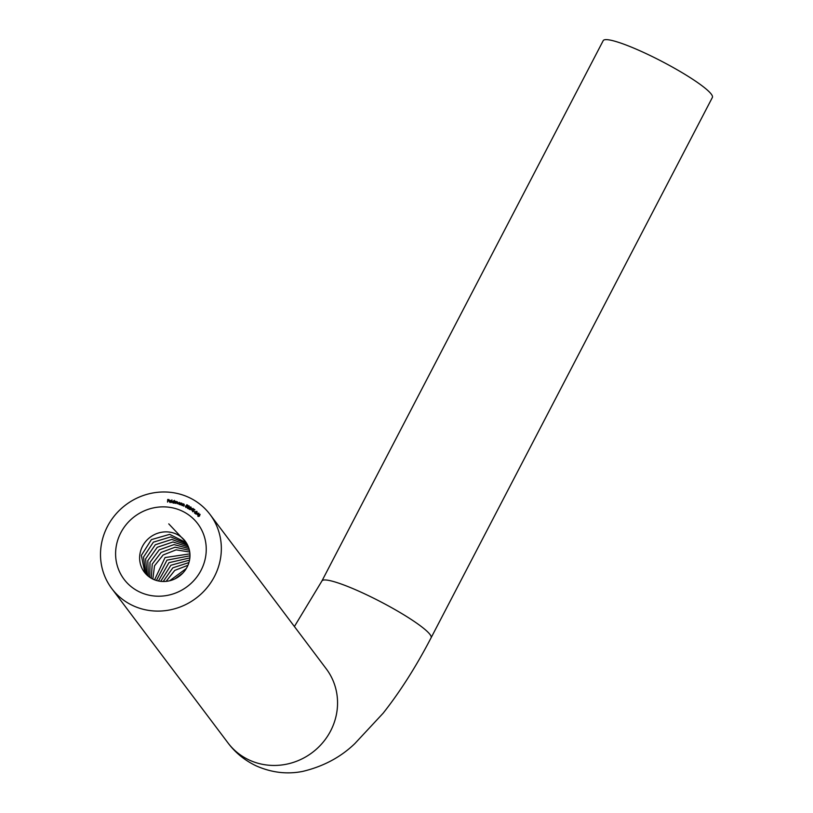 <?xml version="1.0" encoding="UTF-8"?>
<svg xmlns="http://www.w3.org/2000/svg" width="813" height="813" viewBox="0 0 813 813"><rect width="100%" height="100%" fill="white"/><g stroke="black" fill="none" stroke-linecap="round" stroke-linejoin="round"><path stroke-width="1.22" d="M187.081 567.128A25.64 24.339 143 0 1 144.318 572.108A25.64 24.339 143 0 1 142.519 546.234A25.64 24.339 143 0 1 185.283 541.265A25.64 24.339 143 0 1 187.081 567.128M120.812 532.739A46.148 43.811 -37 0 0 139.826 592.067A46.148 43.811 -37 0 0 201.035 570.34A46.148 43.811 -37 0 0 182.021 511.011A46.148 43.811 -37 0 0 120.812 532.739M214.398 576.6A61.534 58.424 -37 0 0 210.079 514.527A61.534 58.424 -37 0 0 107.448 526.468A61.534 58.424 -37 0 0 111.767 588.551A61.534 58.424 -37 0 0 214.398 576.6M712.361 97.479A61.534 8.679 -152.5 0 0 646.162 53.628A61.534 8.679 -152.5 0 0 603.205 40.65L321.918 580.98A61.534 8.679 -152.5 0 1 364.885 593.957A61.534 8.679 -152.5 0 1 431.083 637.809L712.361 97.479M171.594 502.566L171.919 499.883M174.348 501.692L174.429 500.361L174.012 503.034L172.996 502.891L172.275 501.692L173.504 500.899L174.358 501.702M172.996 502.891L172.498 501.845M180.445 504.893L181.004 502.993L181.929 503.298L181.787 505.401L181.787 503.491L180.445 504.893M181.289 503.664L181.929 503.298L182.193 504.477M182.275 504.284L181.787 503.491M182.508 505.696L183.149 503.826L184.053 504.162L183.819 506.265L183.911 504.355L182.508 505.696M183.413 504.497L184.053 504.162L184.266 505.351M184.358 505.137L183.911 504.355M185.974 505.798L186.838 504.751L187.833 505.259L186.888 505.066L187.01 506.865L185.75 507.271L185.394 506.286L185.882 507.068L186.777 506.733L185.974 505.798M186.421 505.645L187.01 506.865M185.75 507.271L185.598 506.55M185.628 506.408L186.075 507.322L186.97 506.997L186.736 506.184L186.97 506.997M186.949 506.966L186.543 505.93M187.549 508.237L187.529 506.611L189.023 505.838L189.063 507.475L187.315 508.044M188.738 506.001L189.256 506.042M192.986 510.056L194.002 509.151L194.896 509.812L194.002 509.466L193.443 509.964L193.829 511.275L192.529 511.489L192.335 510.452L192.691 511.296L193.626 511.113L192.986 510.056M193.443 509.964L193.829 511.275M192.529 511.489L192.518 510.686M192.549 510.605L192.884 511.55L193.819 511.367L193.707 510.523L193.819 511.367M193.789 511.326L193.514 510.269M194.825 512.038L194.216 511.275L194.825 512.038M196.99 512.556L196.776 511.57L195.689 511.519L196.949 511.387L197.031 512.505L195.018 513.044L195.76 514.009L194.419 512.881L196.837 512.353L196.776 511.57M195.882 511.784L196.949 511.387L197.031 512.505M197.234 514.548L196.34 513.714L198.87 513.155L197.386 514.751M197.905 516.214L198.352 514.629L199.978 514.283L199.551 515.899L197.844 516.143M191.634 509.985L190.618 509.294L193.108 508.41L191.797 510.198M191.035 508.115L190.709 507.149L189.632 507.251L190.862 506.946L191.096 508.034L189.175 508.826L190.039 509.67L188.555 508.745L190.882 507.901L190.709 507.149M189.825 507.505L190.862 506.946L191.096 508.034M179.988 502.993L179.683 504.578L178.098 503.064L179.388 502.383L179.988 502.993M174.785 503.206L175.1 501.265L177.295 501.743L177.356 503.826L177.173 501.967L175.832 503.46L175.893 501.662L174.785 503.206M175.781 501.712L176.563 502.17M176.197 501.692L176.655 502.282L177.295 501.743L177.661 502.8M177.61 502.993L177.173 501.967M176.309 502.749L175.893 501.662M169.358 501.296L169.958 502.149L170.964 501.906L169.937 502.373L169.439 500.625L171.004 500.818L171.096 501.499L169.358 501.296L170.13 502.383M169.937 502.373L169.104 501.245L170.273 500.351L171.004 500.818M167.569 502.088L167.712 499.467L169.013 499.599L167.925 499.741L167.803 500.554L168.85 500.666L167.763 500.818L167.569 502.088M198.098 516.468L198.545 514.883M199.52 514.324L200.12 514.497M199.581 515.981L199.795 514.466L198.514 514.802L198.087 516.052L199.378 515.727L199.795 514.466M198.22 516.225L199.002 516.387M198.352 513.765L196.858 513.846L197.64 514.588M196.858 513.846L197.407 514.365L198.189 513.562M195.882 513.867L195.018 513.044M194.409 511.529L194.917 511.926M194.195 509.405L194.846 509.883M192.722 511.743L192.539 510.706M192.742 510.869L192.884 511.55L192.742 510.869M192.61 509.09L191.157 509.355L192.031 509.964M191.157 509.355L191.787 509.781L192.447 508.867M191.055 507.21L191.289 508.288M190.12 509.548L189.175 508.826M191.075 508.166L190.903 507.414L191.075 508.166M187.742 508.501L187.722 506.865M189.043 507.617L189.094 506.316M189.002 507.576L189.124 506.336M187.651 508.013L188.596 508.166M188.901 506.062L187.732 506.733L187.681 508.034L188.85 507.363M187.031 505.005L187.773 505.381M185.943 507.536L185.588 506.55M185.821 506.672L186.075 507.322L185.821 506.672M184.368 505.158L184.104 504.609L184.368 505.158M179.958 503.816L179.327 502.617L178.332 503.145L178.982 504.375L179.988 503.847L179.521 502.871L179.988 503.847M178.332 503.145L178.789 504.121L179.795 503.593L179.327 502.617M177.488 501.997L177.854 503.054M173.189 503.145L172.468 501.946M174.195 502.292L173.697 501.154M173.271 502.922L172.712 502.007L173.271 502.922L174.216 502.312L173.657 501.387L174.216 502.312M174.023 502.058L173.464 501.133L172.519 501.753L173.078 502.668L174.023 502.058M173.25 502.901L172.519 501.753M170.13 502.627L169.297 501.509M170.466 500.605L171.197 501.072M169.551 501.55L170.151 502.404L169.551 501.55M171.055 501.509L170.232 500.584L169.419 501.082L170.862 501.255L170.232 500.584M167.539 502.078L167.712 499.467M167.905 499.721L168.982 499.832M168.819 500.899L167.803 500.554M168.769 523.877L185.659 541.773M144.927 572.88L141.36 555.401L151.401 539.619L169.663 534.354L186.258 542.667M145.974 574.069L143.484 557.118L153.383 542.159L170.801 536.865L187.092 544.06M147.143 575.228L145.618 558.877L155.324 544.73L171.889 539.415L187.803 545.493M148.413 576.315L147.793 560.635L157.265 547.291L172.976 541.976L188.443 547.017M149.785 577.321L149.999 562.372L159.216 549.862L174.043 544.578L188.982 548.592M151.248 578.246L152.234 564.1L161.167 552.423L175.09 547.2L189.409 550.269M152.834 579.08L154.521 565.828L163.108 554.994L176.116 549.852L189.734 552.017M154.561 579.832L165.049 557.555L189.927 553.866M156.421 580.472L166.99 560.127L189.968 555.818M158.454 580.98L168.941 562.687L189.856 557.901M160.689 581.336L170.882 565.259L189.531 560.127M163.2 581.498L172.823 567.83L188.931 562.555M166.096 581.376L174.765 570.401L187.955 565.269M169.632 580.777L186.34 568.46M174.886 578.897L182.986 572.931M431.083 637.809C416.134 666.528 400.159 691.65 383.167 713.174L354.793 743.641C340.657 757.238 323.269 766.496 302.649 771.415C287.05 774.515 271.512 772.645 256.054 765.805C244.642 760.318 235.282 752.675 227.975 742.899A61.534 58.424 -37 0 0 249.002 759.921A61.534 58.424 -37 0 0 330.606 730.958A61.534 58.424 -37 0 0 326.287 668.875L210.079 514.527M294.397 626.528L321.918 580.98M227.975 742.899L111.767 588.551"/></g></svg>
